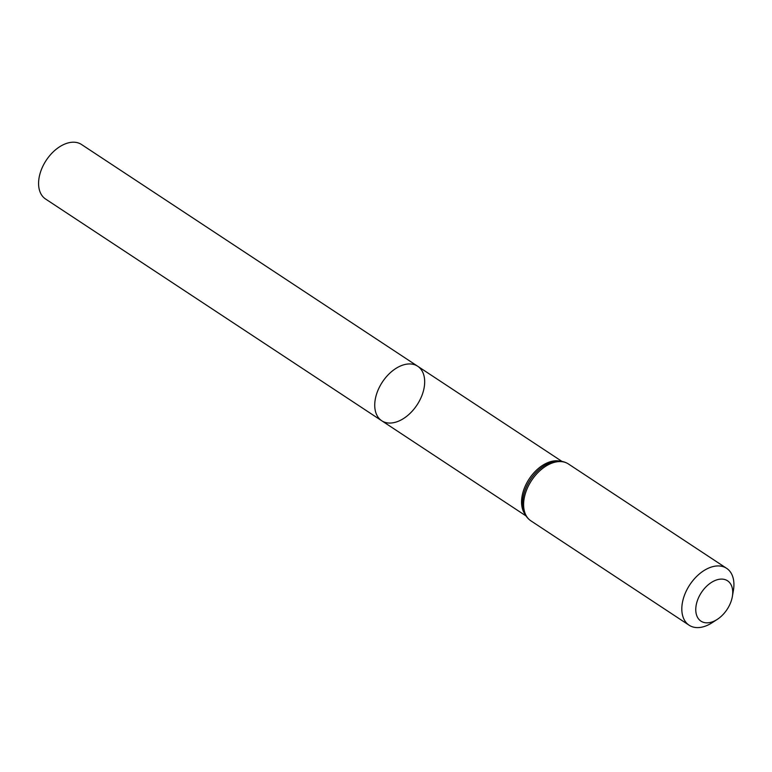 <?xml version="1.0" encoding="UTF-8"?>
<svg xmlns="http://www.w3.org/2000/svg" width="772" height="772" viewBox="0 0 772 772"><rect width="100%" height="100%" fill="white"/><g stroke="black" fill="none" stroke-linecap="round" stroke-linejoin="round"><path stroke-width="1.16" d="M417.681 366.237A32.646 20.767 123.4 0 0 382.372 382.063A32.646 20.767 123.4 0 0 381.725 420.75A32.646 20.767 -56.6 0 1 380.422 385.267A32.646 20.767 -56.6 0 1 417.681 366.237A32.646 20.767 -56.6 0 1 417.044 404.933A32.646 20.767 -56.6 0 1 381.725 420.75L45.577 199.022A32.646 20.767 123.4 0 1 44.265 163.539A32.646 20.767 123.4 0 1 81.533 144.509L561.997 461.434M728.527 607.062A24.164 15.372 -56.6 0 1 717.294 619.366A24.164 15.372 -56.6 0 1 695.784 610.469A24.164 15.372 -56.6 0 1 715.712 580.254A24.164 15.372 -56.6 0 1 732.358 596.534A24.164 15.372 -56.6 0 1 728.527 607.062M717.294 619.366L712.16 622.695A34.074 21.674 -56.6 0 1 689.106 625.204A34.074 21.674 -56.6 0 1 689.782 584.829A34.074 21.674 -56.6 0 1 726.626 568.327A34.074 21.674 -56.6 0 1 733.4 590.503L732.358 596.534M525.057 514.258A32.646 20.767 -56.6 0 1 529.187 478.901A32.646 20.767 -56.6 0 1 560.067 461.193M530.904 520.849A34.074 21.674 -56.6 0 1 531.57 480.473A34.074 21.674 -56.6 0 1 568.424 463.972C564.322 461.367 559.661 460.556 554.441 461.531A33.36 21.22 -56.6 0 0 523.165 508.96C524.323 514.142 526.9 518.108 530.904 520.849L689.106 625.204M526.041 515.947L381.725 420.75M726.626 568.327L568.424 463.972"/></g></svg>
